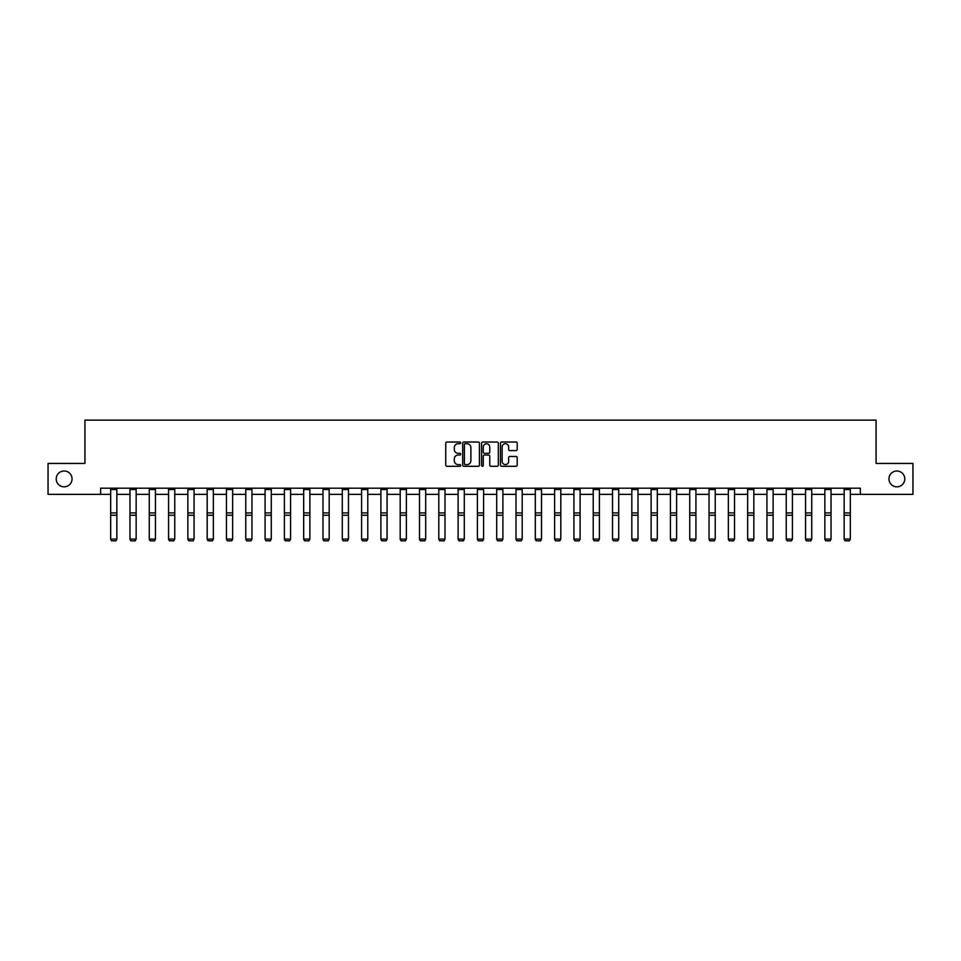 <?xml version="1.0" encoding="UTF-8"?>
<svg xmlns="http://www.w3.org/2000/svg" width="961" height="961" viewBox="0 0 961 961"><rect width="100%" height="100%" fill="white"/><g stroke="black" fill="none" stroke-linecap="round" stroke-linejoin="round"><path stroke-width="1.44" d="M460.703 442.865A0.853 0.853 0 0 0 459.851 442.024L446.949 442.024A1.213 1.213 0 0 0 445.736 443.237L445.736 465.1A1.213 1.213 0 0 0 446.949 466.313L459.851 466.313A0.853 0.853 0 0 0 460.703 465.46A0.853 0.853 0 0 0 459.851 464.607L458.181 464.607A3.892 3.892 0 0 1 454.301 460.727L454.301 458.902A3.892 3.892 0 0 1 458.181 455.021L459.851 455.021A0.853 0.853 0 0 0 460.703 454.169A0.853 0.853 0 0 0 459.851 453.316L458.181 453.316A3.892 3.892 0 0 1 454.301 449.424L454.301 447.61A3.892 3.892 0 0 1 458.181 443.718L459.851 443.718A0.853 0.853 0 0 0 460.703 442.865M888.949 478.914A7.916 7.916 0 0 0 896.865 486.831A7.916 7.916 0 0 0 904.782 478.914A7.916 7.916 0 0 0 896.865 470.998A7.916 7.916 0 0 0 888.949 478.914M56.218 478.914A7.916 7.916 0 0 0 64.135 486.831A7.916 7.916 0 0 0 72.051 478.914A7.916 7.916 0 0 0 64.135 470.998A7.916 7.916 0 0 0 56.218 478.914M515.997 450.589A1.213 1.213 0 0 0 517.21 449.364L517.21 443.237A1.213 1.213 0 0 0 515.997 442.024L501.666 442.024A1.213 1.213 0 0 0 500.453 443.237L500.453 465.1A1.213 1.213 0 0 0 501.666 466.313L515.997 466.313A1.213 1.213 0 0 0 517.21 465.1L517.21 457.688A1.213 1.213 0 0 0 515.997 456.475L509.859 456.475A1.213 1.213 0 0 0 508.645 457.688L508.645 461.364A3.243 3.243 0 0 1 505.402 464.607A3.243 3.243 0 0 1 502.147 461.364L502.147 446.973A3.243 3.243 0 0 1 505.402 443.718A3.243 3.243 0 0 1 508.645 446.973L508.645 449.364A1.213 1.213 0 0 0 509.859 450.589L515.997 450.589M100.641 494.374L48.05 494.374L48.05 463.442L84.928 463.442L84.928 420.137L876.072 420.137L876.072 463.442L912.95 463.442L912.95 494.374L860.359 494.374L860.359 488.188L100.641 488.188L100.641 494.374L110.659 494.374M479.443 443.237A1.213 1.213 0 0 0 478.218 442.024L463.887 442.024A1.213 1.213 0 0 0 462.673 443.237L462.673 465.1A1.213 1.213 0 0 0 463.887 466.313L478.218 466.313A1.213 1.213 0 0 0 479.443 465.1L479.443 443.237M482.782 442.024L497.113 442.024A1.213 1.213 0 0 1 498.327 443.237L498.327 465.1A1.213 1.213 0 0 1 497.113 466.313L490.975 466.313A1.213 1.213 0 0 1 489.762 465.1L489.762 456.235A1.213 1.213 0 0 0 488.548 455.021L484.476 455.021A1.213 1.213 0 0 0 483.263 456.235L483.263 465.46A0.853 0.853 0 0 1 482.41 466.313A0.853 0.853 0 0 1 481.557 465.46L481.557 443.237A1.213 1.213 0 0 1 482.782 442.024M116.846 494.374L129.963 494.374M136.15 494.374L149.267 494.374M155.454 494.374L168.571 494.374M174.758 494.374L187.863 494.374M194.062 494.374L207.168 494.374M213.354 494.374L226.472 494.374M232.658 494.374L245.776 494.374M251.962 494.374L265.08 494.374M271.266 494.374L284.384 494.374M290.57 494.374L303.688 494.374M309.874 494.374L322.992 494.374M329.179 494.374L342.284 494.374M348.471 494.374L361.588 494.374M367.775 494.374L380.892 494.374M387.079 494.374L400.196 494.374M406.383 494.374L419.501 494.374M425.687 494.374L438.805 494.374M444.991 494.374L458.109 494.374M464.295 494.374L477.401 494.374M483.599 494.374L496.705 494.374M502.891 494.374L516.009 494.374M522.195 494.374L535.313 494.374M541.499 494.374L554.617 494.374M560.804 494.374L573.921 494.374M580.108 494.374L593.225 494.374M599.412 494.374L612.529 494.374M618.716 494.374L631.821 494.374M638.008 494.374L651.126 494.374M657.312 494.374L670.43 494.374M676.616 494.374L689.734 494.374M695.92 494.374L709.038 494.374M715.224 494.374L728.342 494.374M734.528 494.374L747.646 494.374M753.832 494.374L766.938 494.374M773.137 494.374L786.242 494.374M792.429 494.374L805.546 494.374M811.733 494.374L824.85 494.374M831.037 494.374L844.154 494.374M850.341 494.374L860.359 494.374M465.232 443.718A0.853 0.853 0 0 0 464.379 444.571L464.379 463.755A0.853 0.853 0 0 0 465.232 464.607L466.986 464.607A3.892 3.892 0 0 0 470.878 460.727L470.878 447.61A3.892 3.892 0 0 0 466.986 443.718L465.232 443.718M489.762 447.033A3.243 3.243 0 0 0 486.506 443.778A3.243 3.243 0 0 0 483.263 447.033L483.263 452.102A1.213 1.213 0 0 0 484.476 453.316L488.548 453.316A1.213 1.213 0 0 0 489.762 452.102L489.762 447.033M110.659 539.325L111.584 540.863L110.659 539.097L116.846 539.097L115.921 540.863L111.584 540.767L115.921 540.863M116.846 489.545L110.659 489.545L110.659 488.212L116.846 488.212L116.846 539.097L115.921 540.767M110.659 489.545L110.659 539.097L111.584 540.767M129.963 539.325L130.888 540.863L129.963 539.097L136.15 539.097L135.225 540.863L130.888 540.767L135.225 540.863M149.267 539.325L150.192 540.863L149.267 539.097L155.454 539.097L154.529 540.863L150.192 540.767L154.529 540.863M136.15 489.545L129.963 489.545L129.963 488.212L136.15 488.212L136.15 539.097L135.225 540.767M129.963 489.545L129.963 539.097L130.888 540.767M155.454 489.545L149.267 489.545L149.267 488.212L155.454 488.212L155.454 539.097L154.529 540.767M149.267 489.545L149.267 539.097L150.192 540.767M168.571 539.325L169.496 540.863L168.571 539.097L174.758 539.097L173.821 540.863L169.496 540.767L173.821 540.863M187.863 539.325L188.8 540.863L187.863 539.097L194.062 539.097L193.125 540.863L188.8 540.767L193.125 540.863M207.168 539.325L208.105 540.863L207.168 539.097L213.354 539.097L212.429 540.863L208.105 540.767L212.429 540.863M174.758 489.545L168.571 489.545L168.571 488.212L174.758 488.212L174.758 539.097L173.821 540.767M168.571 489.545L168.571 539.097L169.496 540.767M194.062 489.545L187.863 489.545L187.863 488.212L194.062 488.212L194.062 539.097L193.125 540.767M187.863 489.545L187.863 539.097L188.8 540.767M213.354 489.545L207.168 489.545L207.168 488.212L213.354 488.212L213.354 539.097L212.429 540.767M207.168 489.545L207.168 539.097L208.105 540.767M226.472 539.325L227.397 540.863L226.472 539.097L232.658 539.097L231.733 540.863L227.397 540.767L231.733 540.863M232.658 489.545L226.472 489.545L226.472 488.212L232.658 488.212L232.658 539.097L231.733 540.767M226.472 489.545L226.472 539.097L227.397 540.767M245.776 539.325L246.701 540.863L245.776 539.097L251.962 539.097L251.037 540.863L246.701 540.767L251.037 540.863M251.962 489.545L245.776 489.545L245.776 488.212L251.962 488.212L251.962 539.097L251.037 540.767M245.776 489.545L245.776 539.097L246.701 540.767M265.08 539.325L266.005 540.863L265.08 539.097L271.266 539.097L270.341 540.863L266.005 540.767L270.341 540.863M271.266 489.545L265.08 489.545L265.08 488.212L271.266 488.212L271.266 539.097L270.341 540.767M265.08 489.545L265.08 539.097L266.005 540.767M284.384 539.325L285.309 540.863L284.384 539.097L290.57 539.097L289.645 540.863L285.309 540.767L289.645 540.863M290.57 489.545L284.384 489.545L284.384 488.212L290.57 488.212L290.57 539.097L289.645 540.767M284.384 489.545L284.384 539.097L285.309 540.767M303.688 539.325L304.613 540.863L303.688 539.097L309.874 539.097L308.937 540.863L304.613 540.767L308.937 540.863M309.874 489.545L303.688 489.545L303.688 488.212L309.874 488.212L309.874 539.097L308.937 540.767M303.688 489.545L303.688 539.097L304.613 540.767M322.992 539.325L323.917 540.863L322.992 539.097L329.179 539.097L328.242 540.863L323.917 540.767L328.242 540.863M329.179 489.545L322.992 489.545L322.992 488.212L329.179 488.212L329.179 539.097L328.242 540.767M322.992 489.545L322.992 539.097L323.917 540.767M342.284 539.325L343.221 540.863L342.284 539.097L348.471 539.097L347.546 540.863L343.221 540.767L347.546 540.863M348.471 489.545L342.284 489.545L342.284 488.212L348.471 488.212L348.471 539.097L347.546 540.767M342.284 489.545L342.284 539.097L343.221 540.767M361.588 539.325L362.525 540.863L361.588 539.097L367.775 539.097L366.85 540.863L362.525 540.767L366.85 540.863M367.775 489.545L361.588 489.545L361.588 488.212L367.775 488.212L367.775 539.097L366.85 540.767M361.588 489.545L361.588 539.097L362.525 540.767M380.892 539.325L381.817 540.863L380.892 539.097L387.079 539.097L386.154 540.863L381.817 540.767L386.154 540.863M387.079 489.545L380.892 489.545L380.892 488.212L387.079 488.212L387.079 539.097L386.154 540.767M380.892 489.545L380.892 539.097L381.817 540.767M400.196 539.325L401.121 540.863L400.196 539.097L406.383 539.097L405.458 540.863L401.121 540.767L405.458 540.863M406.383 489.545L400.196 489.545L400.196 488.212L406.383 488.212L406.383 539.097L405.458 540.767M400.196 489.545L400.196 539.097L401.121 540.767M419.501 539.325L420.425 540.863L419.501 539.097L425.687 539.097L424.762 540.863L420.425 540.767L424.762 540.863M425.687 489.545L419.501 489.545L419.501 488.212L425.687 488.212L425.687 539.097L424.762 540.767M419.501 489.545L419.501 539.097L420.425 540.767M438.805 539.325L439.73 540.863L438.805 539.097L444.991 539.097L444.066 540.863L439.73 540.767L444.066 540.863M444.991 489.545L438.805 489.545L438.805 488.212L444.991 488.212L444.991 539.097L444.066 540.767M438.805 489.545L438.805 539.097L439.73 540.767M458.109 539.325L459.034 540.863L458.109 539.097L464.295 539.097L463.358 540.863L459.034 540.767L463.358 540.863M464.295 489.545L458.109 489.545L458.109 488.212L464.295 488.212L464.295 539.097L463.358 540.767M458.109 489.545L458.109 539.097L459.034 540.767M477.401 539.325L478.338 540.863L477.401 539.097L483.599 539.097L482.662 540.863L478.338 540.767L482.662 540.863M483.599 489.545L477.401 489.545L477.401 488.212L483.599 488.212L483.599 539.097L482.662 540.767M477.401 489.545L477.401 539.097L478.338 540.767M496.705 539.325L497.642 540.863L496.705 539.097L502.891 539.097L501.966 540.863L497.642 540.767L501.966 540.863M502.891 489.545L496.705 489.545L496.705 488.212L502.891 488.212L502.891 539.097L501.966 540.767M496.705 489.545L496.705 539.097L497.642 540.767M516.009 539.325L516.934 540.863L516.009 539.097L522.195 539.097L521.27 540.863L516.934 540.767L521.27 540.863M522.195 489.545L516.009 489.545L516.009 488.212L522.195 488.212L522.195 539.097L521.27 540.767M516.009 489.545L516.009 539.097L516.934 540.767M535.313 539.325L536.238 540.863L535.313 539.097L541.499 539.097L540.575 540.863L536.238 540.767L540.575 540.863M541.499 489.545L535.313 489.545L535.313 488.212L541.499 488.212L541.499 539.097L540.575 540.767M535.313 489.545L535.313 539.097L536.238 540.767M554.617 539.325L555.542 540.863L554.617 539.097L560.804 539.097L559.879 540.863L555.542 540.767L559.879 540.863M560.804 489.545L554.617 489.545L554.617 488.212L560.804 488.212L560.804 539.097L559.879 540.767M554.617 489.545L554.617 539.097L555.542 540.767M573.921 539.325L574.846 540.863L573.921 539.097L580.108 539.097L579.183 540.863L574.846 540.767L579.183 540.863M580.108 489.545L573.921 489.545L573.921 488.212L580.108 488.212L580.108 539.097L579.183 540.767M573.921 489.545L573.921 539.097L574.846 540.767M593.225 539.325L594.15 540.863L593.225 539.097L599.412 539.097L598.475 540.863L594.15 540.767L598.475 540.863M599.412 489.545L593.225 489.545L593.225 488.212L599.412 488.212L599.412 539.097L598.475 540.767M593.225 489.545L593.225 539.097L594.15 540.767M612.529 539.325L613.454 540.863L612.529 539.097L618.716 539.097L617.779 540.863L613.454 540.767L617.779 540.863M618.716 489.545L612.529 489.545L612.529 488.212L618.716 488.212L618.716 539.097L617.779 540.767M612.529 489.545L612.529 539.097L613.454 540.767M631.821 539.325L632.758 540.863L631.821 539.097L638.008 539.097L637.083 540.863L632.758 540.767L637.083 540.863M638.008 489.545L631.821 489.545L631.821 488.212L638.008 488.212L638.008 539.097L637.083 540.767M631.821 489.545L631.821 539.097L632.758 540.767M651.126 539.325L652.063 540.863L651.126 539.097L657.312 539.097L656.387 540.863L652.063 540.767L656.387 540.863M657.312 489.545L651.126 489.545L651.126 488.212L657.312 488.212L657.312 539.097L656.387 540.767M651.126 489.545L651.126 539.097L652.063 540.767M670.43 539.325L671.355 540.863L670.43 539.097L676.616 539.097L675.691 540.863L671.355 540.767L675.691 540.863M676.616 489.545L670.43 489.545L670.43 488.212L676.616 488.212L676.616 539.097L675.691 540.767M670.43 489.545L670.43 539.097L671.355 540.767M689.734 539.325L690.659 540.863L689.734 539.097L695.92 539.097L694.995 540.863L690.659 540.767L694.995 540.863M695.92 489.545L689.734 489.545L689.734 488.212L695.92 488.212L695.92 539.097L694.995 540.767M689.734 489.545L689.734 539.097L690.659 540.767M709.038 539.325L709.963 540.863L709.038 539.097L715.224 539.097L714.299 540.863L709.963 540.767L714.299 540.863M715.224 489.545L709.038 489.545L709.038 488.212L715.224 488.212L715.224 539.097L714.299 540.767M709.038 489.545L709.038 539.097L709.963 540.767M728.342 539.325L729.267 540.863L728.342 539.097L734.528 539.097L733.603 540.863L729.267 540.767L733.603 540.863M734.528 489.545L728.342 489.545L728.342 488.212L734.528 488.212L734.528 539.097L733.603 540.767M728.342 489.545L728.342 539.097L729.267 540.767M747.646 539.325L748.571 540.863L747.646 539.097L753.832 539.097L752.895 540.863L748.571 540.767L752.895 540.863M753.832 489.545L747.646 489.545L747.646 488.212L753.832 488.212L753.832 539.097L752.895 540.767M747.646 489.545L747.646 539.097L748.571 540.767M766.938 539.325L767.875 540.863L766.938 539.097L773.137 539.097L772.2 540.863L767.875 540.767L772.2 540.863M773.137 489.545L766.938 489.545L766.938 488.212L773.137 488.212L773.137 539.097L772.2 540.767M766.938 489.545L766.938 539.097L767.875 540.767M786.242 539.325L787.179 540.863L786.242 539.097L792.429 539.097L791.504 540.863L787.179 540.767L791.504 540.863M792.429 489.545L786.242 489.545L786.242 488.212L792.429 488.212L792.429 539.097L791.504 540.767M786.242 489.545L786.242 539.097L787.179 540.767M805.546 539.325L806.471 540.863L805.546 539.097L811.733 539.097L810.808 540.863L806.471 540.767L810.808 540.863M811.733 489.545L805.546 489.545L805.546 488.212L811.733 488.212L811.733 539.097L810.808 540.767M805.546 489.545L805.546 539.097L806.471 540.767M824.85 539.325L825.775 540.863L824.85 539.097L831.037 539.097L830.112 540.863L825.775 540.767L830.112 540.863M831.037 489.545L824.85 489.545L824.85 488.212L831.037 488.212L831.037 539.097L830.112 540.767M824.85 489.545L824.85 539.097L825.775 540.767M844.154 539.325L845.079 540.863L844.154 539.097L850.341 539.097L849.416 540.863L845.079 540.767L849.416 540.863M850.341 489.545L844.154 489.545L844.154 488.212L850.341 488.212L850.341 539.097L849.416 540.767M844.154 489.545L844.154 539.097L845.079 540.767M116.846 512.922L110.659 512.922M116.846 515.264L110.659 515.264M136.15 512.922L129.963 512.922M136.15 515.264L129.963 515.264M155.454 512.922L149.267 512.922M155.454 515.264L149.267 515.264M174.758 512.922L168.571 512.922M174.758 515.264L168.571 515.264M194.062 512.922L187.863 512.922M194.062 515.264L187.863 515.264M213.354 512.922L207.168 512.922M213.354 515.264L207.168 515.264M232.658 512.922L226.472 512.922M232.658 515.264L226.472 515.264M251.962 512.922L245.776 512.922M251.962 515.264L245.776 515.264M271.266 512.922L265.08 512.922M271.266 515.264L265.08 515.264M290.57 512.922L284.384 512.922M290.57 515.264L284.384 515.264M309.874 512.922L303.688 512.922M309.874 515.264L303.688 515.264M329.179 512.922L322.992 512.922M329.179 515.264L322.992 515.264M348.471 512.922L342.284 512.922M348.471 515.264L342.284 515.264M367.775 512.922L361.588 512.922M367.775 515.264L361.588 515.264M387.079 512.922L380.892 512.922M387.079 515.264L380.892 515.264M406.383 512.922L400.196 512.922M406.383 515.264L400.196 515.264M425.687 512.922L419.501 512.922M425.687 515.264L419.501 515.264M444.991 512.922L438.805 512.922M444.991 515.264L438.805 515.264M464.295 512.922L458.109 512.922M464.295 515.264L458.109 515.264M483.599 512.922L477.401 512.922M483.599 515.264L477.401 515.264M502.891 512.922L496.705 512.922M502.891 515.264L496.705 515.264M522.195 512.922L516.009 512.922M522.195 515.264L516.009 515.264M541.499 512.922L535.313 512.922M541.499 515.264L535.313 515.264M560.804 512.922L554.617 512.922M560.804 515.264L554.617 515.264M580.108 512.922L573.921 512.922M580.108 515.264L573.921 515.264M599.412 512.922L593.225 512.922M599.412 515.264L593.225 515.264M618.716 512.922L612.529 512.922M618.716 515.264L612.529 515.264M638.008 512.922L631.821 512.922M638.008 515.264L631.821 515.264M657.312 512.922L651.126 512.922M657.312 515.264L651.126 515.264M676.616 512.922L670.43 512.922M676.616 515.264L670.43 515.264M695.92 512.922L689.734 512.922M695.92 515.264L689.734 515.264M715.224 512.922L709.038 512.922M715.224 515.264L709.038 515.264M734.528 512.922L728.342 512.922M734.528 515.264L728.342 515.264M753.832 512.922L747.646 512.922M753.832 515.264L747.646 515.264M773.137 512.922L766.938 512.922M773.137 515.264L766.938 515.264M792.429 512.922L786.242 512.922M792.429 515.264L786.242 515.264M811.733 512.922L805.546 512.922M811.733 515.264L805.546 515.264M831.037 512.922L824.85 512.922M831.037 515.264L824.85 515.264M850.341 512.922L844.154 512.922M850.341 515.264L844.154 515.264"/></g></svg>
